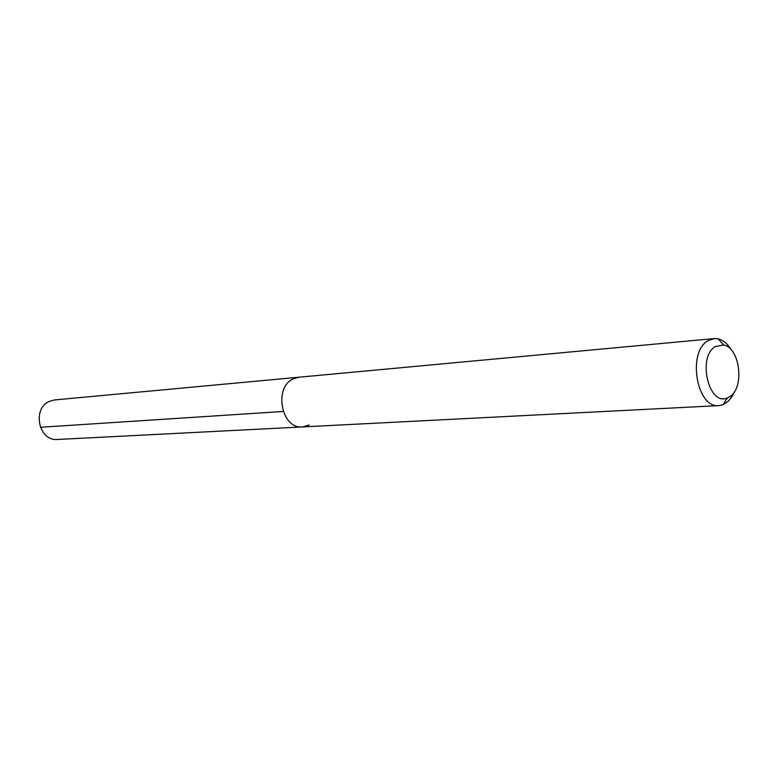 <?xml version="1.0" encoding="UTF-8"?>
<svg xmlns="http://www.w3.org/2000/svg" width="778" height="778" viewBox="0 0 778 778"><rect width="100%" height="100%" fill="white"/><g stroke="black" fill="none" stroke-linecap="round" stroke-linejoin="round"><path stroke-width="1.17" d="M734.461 391.704L731.942 396.712L728.12 401.429L723.005 404.725L718.911 405.61C696.631 408.703 687.023 351.812 708.068 340.686L714.087 338.595L54.703 399.931L49.588 401.312C31.713 408.372 38.696 441.525 57.553 439.463L302.516 426.928C281.461 429.407 273.292 387.522 293.228 378.876L298.937 377.213L293.228 378.876C273.292 387.522 281.461 429.407 302.516 426.928L309.206 425.031M714.087 338.595L718.259 338.887C723.404 340.19 727.8 343.944 731.466 350.129M729.783 396.654L727.43 397.889C708.729 406.777 696.923 356.635 715.478 346.482L723.618 345.014C740.024 347.581 744.809 387.891 729.783 396.654M40.359 427.287L283.163 411.465M718.911 405.61L302.516 426.928M727.43 397.889L723.005 404.725M723.618 345.014L718.259 338.887"/></g></svg>
